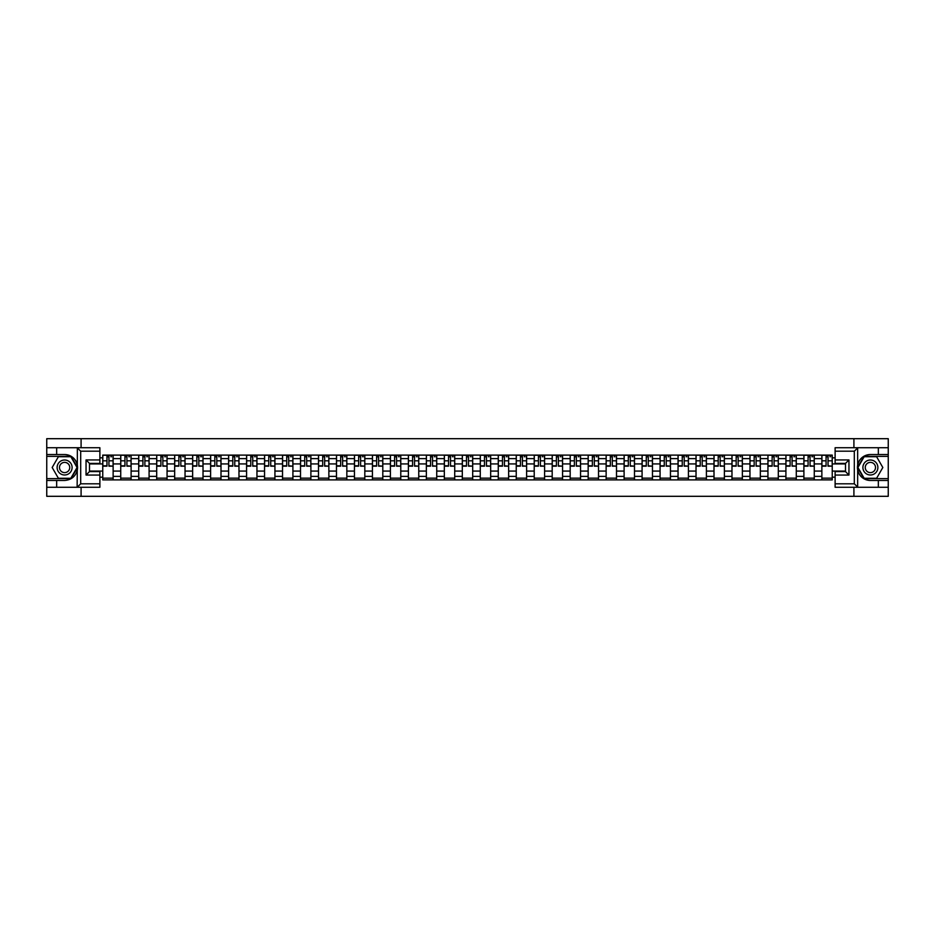 <?xml version="1.0" encoding="UTF-8"?>
<svg xmlns="http://www.w3.org/2000/svg" width="935" height="935" viewBox="0 0 935 935"><rect width="100%" height="100%" fill="white"/><g stroke="black" fill="none" stroke-linecap="round" stroke-linejoin="round"><path stroke-width="1.4" d="M99.881 451.196L80.691 451.196L77.126 447.736L99.881 447.736L99.881 463.409L89.503 463.409L89.503 471.591L99.881 471.591L99.881 487.264L77.126 487.264L77.336 464.987C75.548 458.524 71.305 455.041 64.608 454.539A12.961 12.961 0 0 1 77.336 470.013C75.548 476.476 71.305 479.959 64.608 480.461L46.75 480.461L46.75 496.31L888.25 496.31L888.25 456.373L863.963 456.373L857.547 467.5L863.963 478.626L888.25 478.626M870.391 454.539C863.695 455.041 859.452 458.524 857.664 464.987L857.664 470.013C859.452 476.476 863.695 479.959 870.391 480.461A12.961 12.961 0 0 1 857.418 467.5A12.961 12.961 0 0 1 870.391 454.539L888.25 454.539L888.25 438.69L46.75 438.69L46.75 478.626L71.037 478.626L77.453 467.5L71.037 456.373L46.75 456.373M120.732 479.889L120.732 458.629L113.135 458.629L113.135 479.889M113.135 458.629L113.135 455.111M120.732 458.629L120.732 455.111M131.11 455.111L131.11 479.889M138.719 479.889L138.719 455.111M149.086 455.111L149.086 479.889M156.694 479.889L156.694 455.111M167.061 455.111L167.061 479.889M174.67 479.889L174.67 455.111M185.036 455.111L185.036 479.889M192.645 479.889L192.645 455.111M203.024 455.111L203.024 479.889M210.62 479.889L210.62 455.111M220.999 455.111L220.999 479.889M228.607 479.889L228.607 455.111M238.974 455.111L238.974 479.889M246.583 479.889L246.583 455.111M256.95 455.111L256.95 479.889M264.558 479.889L264.558 455.111M274.925 455.111L274.925 479.889M282.534 479.889L282.534 455.111M292.912 455.111L292.912 479.889M300.509 479.889L300.509 455.111M310.887 455.111L310.887 479.889M318.496 479.889L318.496 455.111M328.863 455.111L328.863 479.889M336.471 479.889L336.471 455.111M346.838 455.111L346.838 479.889M354.447 479.889L354.447 455.111M364.814 455.111L364.814 479.889M372.422 479.889L372.422 455.111M382.801 455.111L382.801 479.889M390.398 479.889L390.398 455.111M400.776 455.111L400.776 479.889M408.385 479.889L408.385 455.111M418.751 455.111L418.751 479.889M426.36 479.889L426.36 455.111M436.727 455.111L436.727 479.889M444.335 479.889L444.335 455.111M454.714 455.111L454.714 479.889M462.311 479.889L462.311 455.111M472.689 455.111L472.689 479.889M480.286 479.889L480.286 455.111M490.665 455.111L490.665 479.889M498.273 479.889L498.273 455.111M508.64 455.111L508.64 479.889M516.249 479.889L516.249 455.111M526.615 455.111L526.615 479.889M534.224 479.889L534.224 455.111M544.602 455.111L544.602 479.889M552.199 479.889L552.199 455.111M562.578 455.111L562.578 479.889M570.186 479.889L570.186 455.111M580.553 455.111L580.553 479.889M588.162 479.889L588.162 455.111M598.529 455.111L598.529 479.889M606.137 479.889L606.137 455.111M616.504 455.111L616.504 479.889M624.112 479.889L624.112 455.111M634.491 455.111L634.491 479.889M642.088 479.889L642.088 455.111M652.466 455.111L652.466 479.889M660.075 479.889L660.075 455.111M670.442 455.111L670.442 479.889M678.05 479.889L678.05 455.111M688.417 455.111L688.417 479.889M696.026 479.889L696.026 455.111M706.392 455.111L706.392 479.889M714.001 479.889L714.001 455.111M724.38 455.111L724.38 479.889M731.976 479.889L731.976 455.111M742.355 455.111L742.355 479.889M749.963 479.889L749.963 455.111M760.33 455.111L760.33 479.889M767.939 479.889L767.939 455.111M778.306 455.111L778.306 479.889M785.914 479.889L785.914 455.111M796.281 455.111L796.281 479.889M803.89 479.889L803.89 455.111M814.268 455.111L814.268 479.889M821.865 479.889L821.865 455.111M821.865 471.076L814.268 471.076M803.89 471.076L796.281 471.076M785.914 471.076L778.306 471.076M767.939 471.076L760.33 471.076M749.963 471.076L742.355 471.076M731.976 471.076L724.38 471.076M714.001 471.076L706.392 471.076M696.026 471.076L688.417 471.076M678.05 471.076L670.442 471.076M660.075 471.076L652.466 471.076M642.088 471.076L634.491 471.076M624.112 471.076L616.504 471.076M606.137 471.076L598.529 471.076M588.162 471.076L580.553 471.076M570.186 471.076L562.578 471.076M552.199 471.076L544.602 471.076M534.224 471.076L526.615 471.076M516.249 471.076L508.64 471.076M498.273 471.076L490.665 471.076M480.286 471.076L472.689 471.076M462.311 471.076L454.714 471.076M444.335 471.076L436.727 471.076M426.36 471.076L418.751 471.076M408.385 471.076L400.776 471.076M390.398 471.076L382.801 471.076M372.422 471.076L364.814 471.076M354.447 471.076L346.838 471.076M336.471 471.076L328.863 471.076M318.496 471.076L310.887 471.076M300.509 471.076L292.912 471.076M282.534 471.076L274.925 471.076M264.558 471.076L256.95 471.076M246.583 471.076L238.974 471.076M228.607 471.076L220.999 471.076M210.62 471.076L203.024 471.076M192.645 471.076L185.036 471.076M174.67 471.076L167.061 471.076M156.694 471.076L149.086 471.076M138.719 471.076L131.11 471.076M120.732 471.076L113.135 471.076M821.865 463.924L814.268 463.924M803.89 463.924L796.281 463.924M785.914 463.924L778.306 463.924M767.939 463.924L760.33 463.924M749.963 463.924L742.355 463.924M731.976 463.924L724.38 463.924M714.001 463.924L706.392 463.924M696.026 463.924L688.417 463.924M678.05 463.924L670.442 463.924M660.075 463.924L652.466 463.924M642.088 463.924L634.491 463.924M624.112 463.924L616.504 463.924M606.137 463.924L598.529 463.924M588.162 463.924L580.553 463.924M570.186 463.924L562.578 463.924M552.199 463.924L544.602 463.924M534.224 463.924L526.615 463.924M516.249 463.924L508.64 463.924M498.273 463.924L490.665 463.924M480.286 463.924L472.689 463.924M462.311 463.924L454.714 463.924M444.335 463.924L436.727 463.924M426.36 463.924L418.751 463.924M408.385 463.924L400.776 463.924M390.398 463.924L382.801 463.924M372.422 463.924L364.814 463.924M354.447 463.924L346.838 463.924M336.471 463.924L328.863 463.924M318.496 463.924L310.887 463.924M300.509 463.924L292.912 463.924M282.534 463.924L274.925 463.924M264.558 463.924L256.95 463.924M246.583 463.924L238.974 463.924M228.607 463.924L220.999 463.924M210.62 463.924L203.024 463.924M192.645 463.924L185.036 463.924M174.67 463.924L167.061 463.924M156.694 463.924L149.086 463.924M138.719 463.924L131.11 463.924M120.732 463.924L113.135 463.924M89.503 471.076L102.757 471.076L102.757 463.924L89.503 463.924M99.881 457.823L102.757 457.823L102.757 463.924M845.497 463.924L832.244 463.924L832.244 455.111L102.757 455.111L102.757 457.823M832.244 457.823L835.119 457.823M835.119 477.177L832.244 477.177L832.244 471.076L845.497 471.076M102.757 471.076L102.757 479.889L832.244 479.889L832.244 477.177M102.757 477.177L99.881 477.177M853.912 496.31L853.912 487.264M853.912 447.736L853.912 438.69M81.088 496.31L81.088 487.264M81.088 447.736L81.088 438.69M832.244 463.924L832.244 471.076M113.135 478.159L102.757 478.159M106.964 456.841L108.927 456.841M131.11 478.159L120.732 478.159M124.939 456.841L126.903 456.841M149.086 478.159L138.719 478.159M142.915 456.841L144.878 456.841M167.061 478.159L156.694 478.159M160.902 456.841L162.854 456.841M185.036 478.159L174.67 478.159M178.877 456.841L180.829 456.841M203.024 478.159L192.645 478.159M196.853 456.841L198.816 456.841M220.999 478.159L210.62 478.159M214.828 456.841L216.791 456.841M238.974 478.159L228.607 478.159M232.803 456.841L234.767 456.841M256.95 478.159L246.583 478.159M250.79 456.841L252.742 456.841M274.925 478.159L264.558 478.159M268.766 456.841L270.729 456.841M292.912 478.159L282.534 478.159M286.741 456.841L288.705 456.841M310.887 478.159L300.509 478.159M304.716 456.841L306.68 456.841M328.863 478.159L318.496 478.159M322.704 456.841L324.655 456.841M346.838 478.159L336.471 478.159M340.679 456.841L342.631 456.841M364.814 478.159L354.447 478.159M358.654 456.841L360.618 456.841M382.801 478.159L372.422 478.159M376.63 456.841L378.593 456.841M400.776 478.159L390.398 478.159M394.605 456.841L396.569 456.841M418.751 478.159L408.385 478.159M412.592 456.841L414.544 456.841M436.727 478.159L426.36 478.159M430.567 456.841L432.519 456.841M454.714 478.159L444.335 478.159M448.543 456.841L450.506 456.841M472.689 478.159L462.311 478.159M466.518 456.841L468.482 456.841M490.665 478.159L480.286 478.159M484.494 456.841L486.457 456.841M508.64 478.159L498.273 478.159M502.481 456.841L504.433 456.841M526.615 478.159L516.249 478.159M520.456 456.841L522.408 456.841M544.602 478.159L534.224 478.159M538.431 456.841L540.395 456.841M562.578 478.159L552.199 478.159M556.407 456.841L558.37 456.841M580.553 478.159L570.186 478.159M574.382 456.841L576.346 456.841M598.529 478.159L588.162 478.159M592.369 456.841L594.321 456.841M616.504 478.159L606.137 478.159M610.345 456.841L612.296 456.841M634.491 478.159L624.112 478.159M628.32 456.841L630.283 456.841M652.466 478.159L642.088 478.159M646.295 456.841L648.259 456.841M670.442 478.159L660.075 478.159M664.271 456.841L666.234 456.841M688.417 478.159L678.05 478.159M682.258 456.841L684.21 456.841M706.392 478.159L696.026 478.159M700.233 456.841L702.197 456.841M724.38 478.159L714.001 478.159M718.209 456.841L720.172 456.841M742.355 478.159L731.976 478.159M736.184 456.841L738.147 456.841M760.33 478.159L749.963 478.159M754.171 456.841L756.123 456.841M778.306 478.159L767.939 478.159M772.146 456.841L774.098 456.841M796.281 478.159L785.914 478.159M790.122 456.841L792.085 456.841M814.268 478.159L803.89 478.159M808.097 456.841L810.061 456.841M832.244 478.159L821.865 478.159M826.072 456.841L828.036 456.841M108.927 465.782L113.077 466.179L108.927 466.179L108.927 455.228L113.077 455.228L110.762 455.228M113.077 465.782L113.077 455.228M106.964 456.724L108.927 456.724M110.762 456.724L111.569 456.724M105.117 455.228L102.815 455.228L102.815 466.179L106.964 466.179L106.964 455.228L105.293 455.228M102.815 455.228L110.599 455.228M126.903 465.782L131.052 466.179L126.903 466.179L126.903 455.228L131.052 455.228L128.749 455.228M131.052 465.782L131.052 455.228M124.939 456.724L126.903 456.724M128.749 456.724L129.556 456.724M123.093 455.228L120.79 455.228L120.79 466.179L124.939 466.179L124.939 455.228L123.268 455.228M120.79 455.228L128.574 455.228M144.878 465.782L149.027 466.179L144.878 466.179L144.878 455.228L149.027 455.228L146.725 455.228M149.027 465.782L149.027 455.228M142.915 456.724L144.878 456.724M146.725 456.724L147.531 456.724M141.08 455.228L138.766 455.228L138.766 466.179L142.915 466.179L142.915 455.228L141.243 455.228M138.766 455.228L146.55 455.228M56.661 480.461L56.661 487.264L46.75 487.264M77.126 487.264L56.661 487.264M46.75 480.461L46.75 478.626M77.126 447.736L56.661 447.736L56.661 454.539L46.75 454.539M56.661 447.736L46.75 447.736M64.608 454.539L56.661 454.539M89.503 463.409L86.043 459.95L99.881 459.95M99.881 475.05L86.043 475.05L89.503 471.591M77.336 487.158L80.691 483.804L99.881 483.804M857.874 447.736L854.309 451.196L835.119 451.196L835.119 447.736L888.25 447.736M878.339 454.539L878.339 447.736M835.119 483.804L854.309 483.804L857.874 487.264L835.119 487.264L835.119 471.591L845.497 471.591L845.497 463.409L835.119 463.409L835.119 451.196M888.25 454.539L888.25 456.373M857.874 487.264L878.339 487.264L878.339 480.461L888.25 480.461M878.339 487.264L888.25 487.264M870.391 480.461L878.339 480.461M845.497 471.591L848.957 475.05L835.119 475.05M835.119 459.95L848.957 459.95L845.497 463.409M57.117 467.5A7.492 7.492 0 0 0 64.608 474.992A7.492 7.492 0 0 0 72.1 467.5A7.492 7.492 0 0 0 64.608 460.008A7.492 7.492 0 0 0 57.117 467.5M59.489 467.5A5.131 5.131 0 0 0 64.608 472.631A5.131 5.131 0 0 0 69.739 467.5A5.131 5.131 0 0 0 64.608 462.369A5.131 5.131 0 0 0 59.489 467.5M70.838 456.724L77.056 467.5L70.838 478.276L58.391 478.276L52.173 467.5L58.391 456.724L70.838 456.724M862.9 467.5A7.492 7.492 0 0 0 870.391 474.992A7.492 7.492 0 0 0 877.883 467.5A7.492 7.492 0 0 0 870.391 460.008A7.492 7.492 0 0 0 862.9 467.5M865.261 467.5A5.131 5.131 0 0 0 870.391 472.631A5.131 5.131 0 0 0 875.511 467.5A5.131 5.131 0 0 0 870.391 462.369A5.131 5.131 0 0 0 865.261 467.5M876.609 456.724L882.827 467.5L876.609 478.276L864.162 478.276L857.944 467.5L864.162 456.724L876.609 456.724M162.854 465.782L167.003 466.179L162.854 466.179L162.854 455.228L167.003 455.228L164.7 455.228M167.003 465.782L167.003 455.228M160.902 456.724L162.854 456.724M164.7 456.724L165.507 456.724M159.055 455.228L156.753 455.228L156.753 466.179L160.902 466.179L160.902 455.228L159.231 455.228M156.753 455.228L164.525 455.228M180.829 465.782L184.978 466.179L180.829 466.179L180.829 455.228L184.978 455.228L182.676 455.228M184.978 465.782L184.978 455.228M178.877 456.724L180.829 456.724M182.676 456.724L183.482 456.724M177.031 455.228L174.728 455.228L174.728 466.179L178.877 466.179L178.877 455.228L177.206 455.228M174.728 455.228L182.5 455.228M198.816 465.782L202.965 466.179L198.816 466.179L198.816 455.228L202.965 455.228L200.651 455.228M202.965 465.782L202.965 455.228M196.853 456.724L198.816 456.724M200.651 456.724L201.457 456.724M195.006 455.228L192.703 455.228L192.703 466.179L196.853 466.179L196.853 455.228L195.181 455.228M192.703 455.228L200.487 455.228M216.791 465.782L220.94 466.179L216.791 466.179L216.791 455.228L220.94 455.228L218.638 455.228M220.94 465.782L220.94 455.228M214.828 456.724L216.791 456.724M218.638 456.724L219.444 456.724M212.993 455.228L210.679 455.228L210.679 466.179L214.828 466.179L214.828 455.228L213.157 455.228M210.679 455.228L218.463 455.228M234.767 465.782L238.916 466.179L234.767 466.179L234.767 455.228L238.916 455.228L236.613 455.228M238.916 465.782L238.916 455.228M232.803 456.724L234.767 456.724M236.613 456.724L237.42 456.724M230.968 455.228L228.666 455.228L228.666 466.179L232.803 466.179L232.803 455.228L231.132 455.228M228.666 455.228L236.438 455.228M252.742 465.782L256.891 466.179L252.742 466.179L252.742 455.228L256.891 455.228L254.589 455.228M256.891 465.782L256.891 455.228M250.79 456.724L252.742 456.724M254.589 456.724L255.395 456.724M248.944 455.228L246.641 455.228L246.641 466.179L250.79 466.179L250.79 455.228L249.119 455.228M246.641 455.228L254.413 455.228M270.729 465.782L274.867 466.179L270.729 466.179L270.729 455.228L274.867 455.228L272.564 455.228M274.867 465.782L274.867 455.228M268.766 456.724L270.729 456.724M272.564 456.724L273.371 456.724M266.919 455.228L264.617 455.228L264.617 466.179L268.766 466.179L268.766 455.228L267.094 455.228M264.617 455.228L272.389 455.228M288.705 465.782L292.854 466.179L288.705 466.179L288.705 455.228L292.854 455.228L290.54 455.228M292.854 465.782L292.854 455.228M286.741 456.724L288.705 456.724M290.54 456.724L291.358 456.724M284.894 455.228L282.592 455.228L282.592 466.179L286.741 466.179L286.741 455.228L285.07 455.228M282.592 455.228L290.376 455.228M306.68 465.782L310.829 466.179L306.68 466.179L306.68 455.228L310.829 455.228L308.527 455.228M310.829 465.782L310.829 455.228M304.716 456.724L306.68 456.724M308.527 456.724L309.333 456.724M302.882 455.228L300.567 455.228L300.567 466.179L304.716 466.179L304.716 455.228L303.045 455.228M300.567 455.228L308.351 455.228M324.655 465.782L328.804 466.179L324.655 466.179L324.655 455.228L328.804 455.228L326.502 455.228M328.804 465.782L328.804 455.228M322.704 456.724L324.655 456.724M326.502 456.724L327.308 456.724M320.857 455.228L318.555 455.228L318.555 466.179L322.704 466.179L322.704 455.228L321.032 455.228M318.555 455.228L326.327 455.228M342.631 465.782L346.78 466.179L342.631 466.179L342.631 455.228L346.78 455.228L344.477 455.228M346.78 465.782L346.78 455.228M340.679 456.724L342.631 456.724M344.477 456.724L345.284 456.724M338.832 455.228L336.53 455.228L336.53 466.179L340.679 466.179L340.679 455.228L339.008 455.228M336.53 455.228L344.302 455.228M360.618 465.782L364.767 466.179L360.618 466.179L360.618 455.228L364.767 455.228L362.453 455.228M364.767 465.782L364.767 455.228M358.654 456.724L360.618 456.724M362.453 456.724L363.259 456.724M356.808 455.228L354.505 455.228L354.505 466.179L358.654 466.179L358.654 455.228L356.983 455.228M354.505 455.228L362.289 455.228M378.593 465.782L382.742 466.179L378.593 466.179L378.593 455.228L382.742 455.228L380.44 455.228M382.742 465.782L382.742 455.228M376.63 456.724L378.593 456.724M380.44 456.724L381.246 456.724M374.783 455.228L372.481 455.228L372.481 466.179L376.63 466.179L376.63 455.228L374.958 455.228M372.481 455.228L380.264 455.228M396.569 465.782L400.718 466.179L396.569 466.179L396.569 455.228L400.718 455.228L398.415 455.228M400.718 465.782L400.718 455.228M394.605 456.724L396.569 456.724M398.415 456.724L399.222 456.724M392.77 455.228L390.456 455.228L390.456 466.179L394.605 466.179L394.605 455.228L392.934 455.228M390.456 455.228L398.24 455.228M414.544 465.782L418.693 466.179L414.544 466.179L414.544 455.228L418.693 455.228L416.391 455.228M418.693 465.782L418.693 455.228M412.592 456.724L414.544 456.724M416.391 456.724L417.197 456.724M410.745 455.228L408.443 455.228L408.443 466.179L412.592 466.179L412.592 455.228L410.921 455.228M408.443 455.228L416.215 455.228M432.519 465.782L436.668 466.179L432.519 466.179L432.519 455.228L436.668 455.228L434.366 455.228M436.668 465.782L436.668 455.228M430.567 456.724L432.519 456.724M434.366 456.724L435.172 456.724M428.721 455.228L426.418 455.228L426.418 466.179L430.567 466.179L430.567 455.228L428.896 455.228M426.418 455.228L434.191 455.228M450.506 465.782L454.655 466.179L450.506 466.179L450.506 455.228L454.655 455.228L452.341 455.228M454.655 465.782L454.655 455.228M448.543 456.724L450.506 456.724M452.341 456.724L453.148 456.724M446.696 455.228L444.394 455.228L444.394 466.179L448.543 466.179L448.543 455.228L446.872 455.228M444.394 455.228L452.178 455.228M468.482 465.782L472.631 466.179L468.482 466.179L468.482 455.228L472.631 455.228L470.328 455.228M472.631 465.782L472.631 455.228M466.518 456.724L468.482 456.724M470.328 456.724L471.135 456.724M464.672 455.228L462.369 455.228L462.369 466.179L466.518 466.179L466.518 455.228L464.847 455.228M462.369 455.228L470.153 455.228M486.457 465.782L490.606 466.179L486.457 466.179L486.457 455.228L490.606 455.228L488.304 455.228M490.606 465.782L490.606 455.228M484.494 456.724L486.457 456.724M488.304 456.724L489.11 456.724M482.659 455.228L480.345 455.228L480.345 466.179L484.494 466.179L484.494 455.228L482.822 455.228M480.345 455.228L488.128 455.228M504.433 465.782L508.582 466.179L504.433 466.179L504.433 455.228L508.582 455.228L506.279 455.228M508.582 465.782L508.582 455.228M502.481 456.724L504.433 456.724M506.279 456.724L507.086 456.724M500.634 455.228L498.332 455.228L498.332 466.179L502.481 466.179L502.481 455.228L500.809 455.228M498.332 455.228L506.104 455.228M522.408 465.782L526.557 466.179L522.408 466.179L522.408 455.228L526.557 455.228L524.255 455.228M526.557 465.782L526.557 455.228M520.456 456.724L522.408 456.724M524.255 456.724L525.061 456.724M518.609 455.228L516.307 455.228L516.307 466.179L520.456 466.179L520.456 455.228L518.785 455.228M516.307 455.228L524.079 455.228M540.395 465.782L544.544 466.179L540.395 466.179L540.395 455.228L544.544 455.228L542.23 455.228M544.544 465.782L544.544 455.228M538.431 456.724L540.395 456.724M542.23 456.724L543.036 456.724M536.585 455.228L534.282 455.228L534.282 466.179L538.431 466.179L538.431 455.228L536.76 455.228M534.282 455.228L542.066 455.228M558.37 465.782L562.519 466.179L558.37 466.179L558.37 455.228L562.519 455.228L560.217 455.228M562.519 465.782L562.519 455.228M556.407 456.724L558.37 456.724M560.217 456.724L561.023 456.724M554.56 455.228L552.258 455.228L552.258 466.179L556.407 466.179L556.407 455.228L554.736 455.228M552.258 455.228L560.042 455.228M576.346 465.782L580.495 466.179L576.346 466.179L576.346 455.228L580.495 455.228L578.192 455.228M580.495 465.782L580.495 455.228M574.382 456.724L576.346 456.724M578.192 456.724L578.999 456.724M572.547 455.228L570.233 455.228L570.233 466.179L574.382 466.179L574.382 455.228L572.711 455.228M570.233 455.228L578.017 455.228M594.321 465.782L598.47 466.179L594.321 466.179L594.321 455.228L598.47 455.228L596.168 455.228M598.47 465.782L598.47 455.228M592.369 456.724L594.321 456.724M596.168 456.724L596.974 456.724M590.523 455.228L588.22 455.228L588.22 466.179L592.369 466.179L592.369 455.228L590.698 455.228M588.22 455.228L595.992 455.228M612.296 465.782L616.446 466.179L612.296 466.179L612.296 455.228L616.446 455.228L614.143 455.228M616.446 465.782L616.446 455.228M610.345 456.724L612.296 456.724M614.143 456.724L614.949 456.724M608.498 455.228L606.196 455.228L606.196 466.179L610.345 466.179L610.345 455.228L608.673 455.228M606.196 455.228L613.968 455.228M630.283 465.782L634.433 466.179L630.283 466.179L630.283 455.228L634.433 455.228L632.118 455.228M634.433 465.782L634.433 455.228M628.32 456.724L630.283 456.724M632.118 456.724L632.925 456.724M626.473 455.228L624.171 455.228L624.171 466.179L628.32 466.179L628.32 455.228L626.649 455.228M624.171 455.228L631.955 455.228M648.259 465.782L652.408 466.179L648.259 466.179L648.259 455.228L652.408 455.228L650.106 455.228M652.408 465.782L652.408 455.228M646.295 456.724L648.259 456.724M650.106 456.724L650.912 456.724M644.46 455.228L642.146 455.228L642.146 466.179L646.295 466.179L646.295 455.228L644.624 455.228M642.146 455.228L649.93 455.228M666.234 465.782L670.383 466.179L666.234 466.179L666.234 455.228L670.383 455.228L668.081 455.228M670.383 465.782L670.383 455.228M664.271 456.724L666.234 456.724M668.081 456.724L668.887 456.724M662.436 455.228L660.133 455.228L660.133 466.179L664.271 466.179L664.271 455.228L662.611 455.228M660.133 455.228L667.906 455.228M684.21 465.782L688.359 466.179L684.21 466.179L684.21 455.228L688.359 455.228L686.056 455.228M688.359 465.782L688.359 455.228M682.258 456.724L684.21 456.724M686.056 456.724L686.863 456.724M680.411 455.228L678.109 455.228L678.109 466.179L682.258 466.179L682.258 455.228L680.587 455.228M678.109 455.228L685.881 455.228M702.197 465.782L706.334 466.179L702.197 466.179L702.197 455.228L706.334 455.228L704.032 455.228M706.334 465.782L706.334 455.228M700.233 456.724L702.197 456.724M704.032 456.724L704.838 456.724M698.387 455.228L696.084 455.228L696.084 466.179L700.233 466.179L700.233 455.228L698.562 455.228M696.084 455.228L703.868 455.228M720.172 465.782L724.321 466.179L720.172 466.179L720.172 455.228L724.321 455.228L722.007 455.228M724.321 465.782L724.321 455.228M718.209 456.724L720.172 456.724M722.007 456.724L722.825 456.724M716.362 455.228L714.06 455.228L714.06 466.179L718.209 466.179L718.209 455.228L716.537 455.228M714.06 455.228L721.843 455.228M738.147 465.782L742.296 466.179L738.147 466.179L738.147 455.228L742.296 455.228L739.994 455.228M742.296 465.782L742.296 455.228M736.184 456.724L738.147 456.724M739.994 456.724L740.801 456.724M734.349 455.228L732.035 455.228L732.035 466.179L736.184 466.179L736.184 455.228L734.513 455.228M732.035 455.228L739.819 455.228M756.123 465.782L760.272 466.179L756.123 466.179L756.123 455.228L760.272 455.228L757.969 455.228M760.272 465.782L760.272 455.228M754.171 456.724L756.123 456.724M757.969 456.724L758.776 456.724M752.324 455.228L750.022 455.228L750.022 466.179L754.171 466.179L754.171 455.228L752.5 455.228M750.022 455.228L757.794 455.228M774.098 465.782L778.247 466.179L774.098 466.179L774.098 455.228L778.247 455.228L775.945 455.228M778.247 465.782L778.247 455.228M772.146 456.724L774.098 456.724M775.945 456.724L776.751 456.724M770.3 455.228L767.997 455.228L767.997 466.179L772.146 466.179L772.146 455.228L770.475 455.228M767.997 455.228L775.769 455.228M792.085 465.782L796.234 466.179L792.085 466.179L792.085 455.228L796.234 455.228L793.92 455.228M796.234 465.782L796.234 455.228M790.122 456.724L792.085 456.724M793.92 456.724L794.727 456.724M788.275 455.228L785.973 455.228L785.973 466.179L790.122 466.179L790.122 455.228L788.45 455.228M785.973 455.228L793.757 455.228M810.061 465.782L814.21 466.179L810.061 466.179L810.061 455.228L814.21 455.228L811.907 455.228M814.21 465.782L814.21 455.228M808.097 456.724L810.061 456.724M811.907 456.724L812.714 456.724M806.25 455.228L803.948 455.228L803.948 466.179L808.097 466.179L808.097 455.228L806.426 455.228M803.948 455.228L811.732 455.228M828.036 465.782L832.185 466.179L828.036 466.179L828.036 455.228L832.185 455.228L829.883 455.228M832.185 465.782L832.185 455.228M826.072 456.724L828.036 456.724M829.883 456.724L830.689 456.724M824.238 455.228L821.923 455.228L821.923 466.179L826.072 466.179L826.072 455.228L824.401 455.228M821.923 455.228L829.707 455.228M803.89 458.629L796.281 458.629M785.914 458.629L778.306 458.629M767.939 458.629L760.33 458.629M749.963 458.629L742.355 458.629M731.976 458.629L724.38 458.629M714.001 458.629L706.392 458.629M696.026 458.629L688.417 458.629M678.05 458.629L670.442 458.629M660.075 458.629L652.466 458.629M642.088 458.629L634.491 458.629M624.112 458.629L616.504 458.629M606.137 458.629L598.529 458.629M588.162 458.629L580.553 458.629M570.186 458.629L562.578 458.629M552.199 458.629L544.602 458.629M534.224 458.629L526.615 458.629M516.249 458.629L508.64 458.629M498.273 458.629L490.665 458.629M480.286 458.629L472.689 458.629M462.311 458.629L454.714 458.629M444.335 458.629L436.727 458.629M426.36 458.629L418.751 458.629M408.385 458.629L400.776 458.629M390.398 458.629L382.801 458.629M372.422 458.629L364.814 458.629M354.447 458.629L346.838 458.629M336.471 458.629L328.863 458.629M318.496 458.629L310.887 458.629M300.509 458.629L292.912 458.629M282.534 458.629L274.925 458.629M264.558 458.629L256.95 458.629M246.583 458.629L238.974 458.629M228.607 458.629L220.999 458.629M210.62 458.629L203.024 458.629M192.645 458.629L185.036 458.629M174.67 458.629L167.061 458.629M156.694 458.629L149.086 458.629M138.719 458.629L131.11 458.629M821.865 458.629L814.268 458.629M803.89 476.371L796.281 476.371M785.914 476.371L778.306 476.371M767.939 476.371L760.33 476.371M749.963 476.371L742.355 476.371M731.976 476.371L724.38 476.371M714.001 476.371L706.392 476.371M696.026 476.371L688.417 476.371M678.05 476.371L670.442 476.371M660.075 476.371L652.466 476.371M642.088 476.371L634.491 476.371M624.112 476.371L616.504 476.371M606.137 476.371L598.529 476.371M588.162 476.371L580.553 476.371M570.186 476.371L562.578 476.371M552.199 476.371L544.602 476.371M534.224 476.371L526.615 476.371M516.249 476.371L508.64 476.371M498.273 476.371L490.665 476.371M480.286 476.371L472.689 476.371M462.311 476.371L454.714 476.371M444.335 476.371L436.727 476.371M426.36 476.371L418.751 476.371M408.385 476.371L400.776 476.371M390.398 476.371L382.801 476.371M372.422 476.371L364.814 476.371M354.447 476.371L346.838 476.371M336.471 476.371L328.863 476.371M318.496 476.371L310.887 476.371M300.509 476.371L292.912 476.371M282.534 476.371L274.925 476.371M264.558 476.371L256.95 476.371M246.583 476.371L238.974 476.371M228.607 476.371L220.999 476.371M210.62 476.371L203.024 476.371M192.645 476.371L185.036 476.371M174.67 476.371L167.061 476.371M156.694 476.371L149.086 476.371M138.719 476.371L131.11 476.371M120.732 476.371L113.135 476.371M821.865 476.371L814.268 476.371M108.927 460.826L113.077 460.826M102.815 465.782L106.964 465.782M102.815 460.826L106.964 460.826M126.903 460.826L131.052 460.826M120.79 465.782L124.939 465.782M120.79 460.826L124.939 460.826M144.878 460.826L149.027 460.826M138.766 465.782L142.915 465.782M138.766 460.826L142.915 460.826M77.336 464.987L77.336 447.842M80.691 451.196L80.691 483.804M86.043 475.05L86.043 459.95M857.664 447.842L857.664 464.987M857.664 470.013L857.664 487.158M854.309 483.804L854.309 451.196M848.957 459.95L848.957 475.05M162.854 460.826L167.003 460.826M156.753 465.782L160.902 465.782M156.753 460.826L160.902 460.826M180.829 460.826L184.978 460.826M174.728 465.782L178.877 465.782M174.728 460.826L178.877 460.826M198.816 460.826L202.965 460.826M192.703 465.782L196.853 465.782M192.703 460.826L196.853 460.826M216.791 460.826L220.94 460.826M210.679 465.782L214.828 465.782M210.679 460.826L214.828 460.826M234.767 460.826L238.916 460.826M228.666 465.782L232.803 465.782M228.666 460.826L232.803 460.826M252.742 460.826L256.891 460.826M246.641 465.782L250.79 465.782M246.641 460.826L250.79 460.826M270.729 460.826L274.867 460.826M264.617 465.782L268.766 465.782M264.617 460.826L268.766 460.826M288.705 460.826L292.854 460.826M282.592 465.782L286.741 465.782M282.592 460.826L286.741 460.826M306.68 460.826L310.829 460.826M300.567 465.782L304.716 465.782M300.567 460.826L304.716 460.826M324.655 460.826L328.804 460.826M318.555 465.782L322.704 465.782M318.555 460.826L322.704 460.826M342.631 460.826L346.78 460.826M336.53 465.782L340.679 465.782M336.53 460.826L340.679 460.826M360.618 460.826L364.767 460.826M354.505 465.782L358.654 465.782M354.505 460.826L358.654 460.826M378.593 460.826L382.742 460.826M372.481 465.782L376.63 465.782M372.481 460.826L376.63 460.826M396.569 460.826L400.718 460.826M390.456 465.782L394.605 465.782M390.456 460.826L394.605 460.826M414.544 460.826L418.693 460.826M408.443 465.782L412.592 465.782M408.443 460.826L412.592 460.826M432.519 460.826L436.668 460.826M426.418 465.782L430.567 465.782M426.418 460.826L430.567 460.826M450.506 460.826L454.655 460.826M444.394 465.782L448.543 465.782M444.394 460.826L448.543 460.826M468.482 460.826L472.631 460.826M462.369 465.782L466.518 465.782M462.369 460.826L466.518 460.826M486.457 460.826L490.606 460.826M480.345 465.782L484.494 465.782M480.345 460.826L484.494 460.826M504.433 460.826L508.582 460.826M498.332 465.782L502.481 465.782M498.332 460.826L502.481 460.826M522.408 460.826L526.557 460.826M516.307 465.782L520.456 465.782M516.307 460.826L520.456 460.826M540.395 460.826L544.544 460.826M534.282 465.782L538.431 465.782M534.282 460.826L538.431 460.826M558.37 460.826L562.519 460.826M552.258 465.782L556.407 465.782M552.258 460.826L556.407 460.826M576.346 460.826L580.495 460.826M570.233 465.782L574.382 465.782M570.233 460.826L574.382 460.826M594.321 460.826L598.47 460.826M588.22 465.782L592.369 465.782M588.22 460.826L592.369 460.826M612.296 460.826L616.446 460.826M606.196 465.782L610.345 465.782M606.196 460.826L610.345 460.826M630.283 460.826L634.433 460.826M624.171 465.782L628.32 465.782M624.171 460.826L628.32 460.826M648.259 460.826L652.408 460.826M642.146 465.782L646.295 465.782M642.146 460.826L646.295 460.826M666.234 460.826L670.383 460.826M660.133 465.782L664.271 465.782M660.133 460.826L664.271 460.826M684.21 460.826L688.359 460.826M678.109 465.782L682.258 465.782M678.109 460.826L682.258 460.826M702.197 460.826L706.334 460.826M696.084 465.782L700.233 465.782M696.084 460.826L700.233 460.826M720.172 460.826L724.321 460.826M714.06 465.782L718.209 465.782M714.06 460.826L718.209 460.826M738.147 460.826L742.296 460.826M732.035 465.782L736.184 465.782M732.035 460.826L736.184 460.826M756.123 460.826L760.272 460.826M750.022 465.782L754.171 465.782M750.022 460.826L754.171 460.826M774.098 460.826L778.247 460.826M767.997 465.782L772.146 465.782M767.997 460.826L772.146 460.826M792.085 460.826L796.234 460.826M785.973 465.782L790.122 465.782M785.973 460.826L790.122 460.826M810.061 460.826L814.21 460.826M803.948 465.782L808.097 465.782M803.948 460.826L808.097 460.826M828.036 460.826L832.185 460.826M821.923 465.782L826.072 465.782M821.923 460.826L826.072 460.826"/></g></svg>
